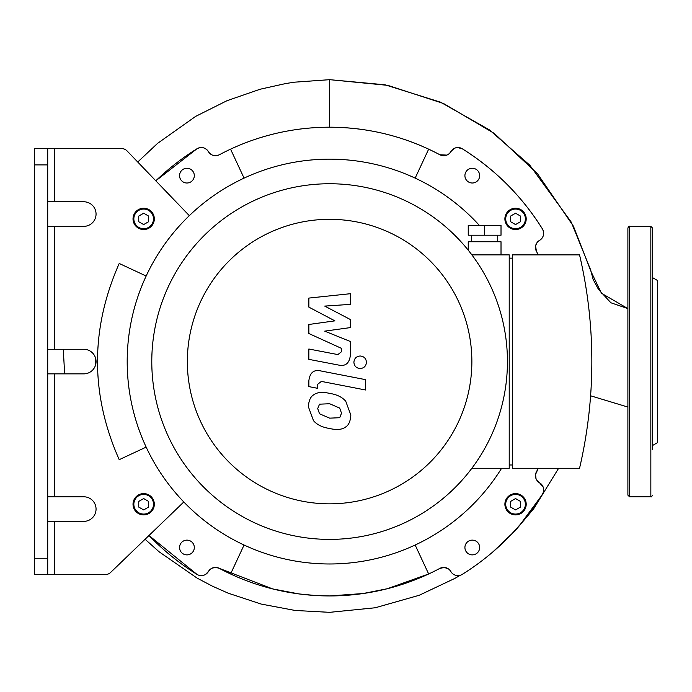 <?xml version="1.0" encoding="UTF-8"?>
<svg xmlns="http://www.w3.org/2000/svg" width="692" height="692" viewBox="0 0 692 692"><rect width="100%" height="100%" fill="white"/><g stroke="black" fill="none" stroke-linecap="round" stroke-linejoin="round"><path stroke-width="1.04" d="M415.157 178.121L428.659 149.161A234.372 234.372 0 0 1 439.87 154.757A8.192 8.192 0 0 0 450.821 151.626A8.192 8.192 0 0 1 462.256 148.763A250.755 250.755 0 0 1 542.416 228.922A8.192 8.192 0 0 1 539.561 240.358A8.192 8.192 0 0 0 536.421 251.308A234.372 234.372 0 0 1 538.289 254.872M244.068 545.019L230.566 573.979A234.372 234.372 0 0 1 219.347 568.383A8.192 8.192 0 0 0 208.396 571.514A8.192 8.192 0 0 1 196.969 574.377A250.755 250.755 0 0 1 148.988 535.504L196.969 574.377M536.041 478.726L535.556 474.452L538.289 468.268A234.372 234.372 0 0 1 536.421 471.832A8.192 8.192 0 0 0 539.561 482.782A8.192 8.192 0 0 1 542.416 494.218A250.755 250.755 0 0 1 462.256 574.377A8.192 8.192 0 0 1 450.821 571.514A8.192 8.192 0 0 0 439.87 568.383A234.372 234.372 0 0 1 230.566 573.979A234.372 234.372 0 0 0 428.659 573.979L415.157 545.019M244.068 178.121L230.566 149.161A234.372 234.372 0 0 1 428.659 149.161A234.372 234.372 0 0 0 219.347 154.757A8.192 8.192 0 0 1 208.396 151.626C211.198 155.596 214.849 156.643 219.347 154.757A8.192 8.192 0 0 1 208.396 151.626A8.192 8.192 0 0 0 196.969 148.763A250.755 250.755 0 0 0 155.804 180.811L196.969 148.763C201.606 146.514 205.412 147.465 208.396 151.626M179.557 547.51A7.378 7.378 0 0 1 190.62 541.118A7.378 7.378 0 0 1 190.62 553.894A7.378 7.378 0 0 1 179.557 547.51M504.892 504.243A10.657 10.657 0 0 1 520.877 495.022A10.657 10.657 0 0 1 520.877 513.473A10.657 10.657 0 0 1 504.892 504.243A10.657 10.657 0 0 0 520.877 513.473A10.657 10.657 0 0 0 520.877 495.022A10.657 10.657 0 0 0 504.892 504.243M464.912 547.51A7.378 7.378 0 0 1 475.975 541.118A7.378 7.378 0 0 1 475.975 553.894A7.378 7.378 0 0 1 464.912 547.51M179.557 175.63A7.378 7.378 0 0 1 190.62 169.246A7.378 7.378 0 0 1 190.62 182.022A7.378 7.378 0 0 1 179.557 175.63M464.912 175.63A7.378 7.378 0 0 1 475.975 169.246A7.378 7.378 0 0 1 475.975 182.022A7.378 7.378 0 0 1 464.912 175.63M133.02 504.243A10.657 10.657 0 0 0 148.996 513.473A10.657 10.657 0 0 0 148.996 495.022A10.657 10.657 0 0 0 133.02 504.243A10.657 10.657 0 0 1 148.996 495.022A10.657 10.657 0 0 1 148.996 513.473A10.657 10.657 0 0 1 133.02 504.243M143.677 509.926L138.755 507.08L138.755 501.406L143.677 498.569L148.59 501.406L148.59 507.08L143.677 509.926M515.549 509.926L510.635 507.08L510.635 501.406L515.549 498.569L520.462 501.406L520.462 507.08L515.549 509.926M133.02 218.897A10.657 10.657 0 0 0 148.996 228.118A10.657 10.657 0 0 0 148.996 209.667A10.657 10.657 0 0 0 133.02 218.897M138.755 216.06L143.677 213.214L148.59 216.06L148.59 221.734L143.677 224.571L138.755 221.734L138.755 216.06M504.892 218.897A10.657 10.657 0 0 0 520.877 228.118A10.657 10.657 0 0 0 520.877 209.667A10.657 10.657 0 0 0 504.892 218.897M510.635 216.06L515.549 213.214L520.462 216.06L520.462 221.734L515.549 224.571L510.635 221.734L510.635 216.06M47.713 496.787L83.767 496.787A12.292 12.292 0 0 1 96.058 509.078A12.292 12.292 0 0 1 83.767 521.37L47.713 521.37M47.713 164.895L47.713 148.503L34.6 148.503L34.6 164.895L47.713 164.895L47.713 558.245L34.6 558.245L34.6 574.637L47.713 574.637L47.713 558.245M95.28 357.262A234.372 234.372 0 0 0 95.28 365.878A12.292 12.292 0 0 0 95.28 357.262M47.713 349.278L83.767 349.278A12.292 12.292 0 0 1 96.058 361.57A12.292 12.292 0 0 1 83.767 373.862L47.713 373.862M47.713 201.77L83.767 201.77A12.292 12.292 0 0 1 96.058 214.062A12.292 12.292 0 0 1 83.767 226.353L47.713 226.353M183.812 501.968L110.729 572.345A8.192 8.192 0 0 1 105.046 574.637L54.27 574.637L54.27 521.37M54.27 201.77L54.27 148.503L121.256 148.503A8.192 8.192 0 0 1 127.164 151.02L189.323 215.662M146.168 447.11L119.214 459.678C90.28 394.379 90.28 328.968 119.214 263.462L146.168 276.03M54.27 148.503L47.713 148.503M47.713 574.637L54.27 574.637M34.6 558.245L34.6 164.895M479.348 225.376A202.41 202.41 0 0 0 144.49 279.706A202.41 202.41 0 0 0 329.608 563.98A202.41 202.41 0 0 0 501.613 468.268M501.613 254.872A202.41 202.41 0 0 0 501.017 253.921M652.487 495.143C651.622 496.778 651.077 497.323 650.843 496.787L650.843 226.353L652.487 227.997L652.487 449.575M652.487 445.536L657.4 442.698L657.4 280.442L652.487 277.604M627.895 495.143L627.895 227.997C628.76 226.362 629.305 225.817 629.538 226.353L629.538 496.787L627.895 495.143M308.866 307.127L334.902 320.854L308.866 324.479L308.866 333.518L341.606 348.422L341.606 351.64L337.878 354.589L308.84 349.01L308.84 359.356L338.561 365.056C345.464 366.587 349.408 363.309 350.377 355.212L350.351 341.493L324.712 331.139L350.351 327.601L350.351 319.514L324.712 306.089L350.351 304.385L350.351 293.711L308.866 298.079L308.866 307.127M339.685 417.717L341.519 413.21L339.685 408.081L329.651 403.747L319.54 404.171L317.706 408.591L319.54 413.799L329.651 418.15L339.685 417.717M345.732 401.222C342.168 397.096 336.805 394.483 329.651 393.402C322.429 391.689 317.04 392.208 313.485 394.959C310.431 396.845 308.736 400.78 308.39 406.775L313.485 420.667C317.04 424.793 322.429 427.405 329.651 428.495C336.805 430.19 342.168 429.671 345.732 426.929C348.785 425.018 350.489 421.047 350.835 415.027L345.732 401.222M365.566 379.648L320.733 370.929C313.831 369.364 309.878 372.633 308.866 380.73L308.866 386.62L317.628 388.316L317.628 384.337L321.373 381.404L365.566 389.994L365.566 379.648M353.889 362.271C354.252 366.094 356.345 368.187 360.169 368.551C364.001 368.187 366.094 366.094 366.449 362.271C366.094 358.447 364.001 356.354 360.169 355.999C356.345 356.354 354.252 358.447 353.889 362.271M501.017 235.211L468.242 235.211L468.242 225.376L501.017 225.376L501.017 235.211M484.634 235.211L484.634 225.376M497.738 241.759L497.738 235.211M501.017 254.872L501.017 241.759L468.242 241.759L468.242 250.201M512.495 464.989L509.217 464.989M509.217 258.151L512.495 258.151M512.495 254.872L512.495 468.268L579.55 468.268A469.202 469.202 0 0 0 579.55 254.872L512.495 254.872M471.875 468.268L509.217 468.268L509.217 254.872L471.875 254.872M329.608 183.743A177.827 177.827 0 0 0 175.612 450.483A177.827 177.827 0 0 0 483.613 450.483A177.827 177.827 0 0 0 329.608 183.743M329.608 219.312A142.258 142.258 0 0 1 452.81 432.699A142.258 142.258 0 0 1 206.406 432.699A142.258 142.258 0 0 1 329.608 219.312M536.897 480.326L539.371 482.67M539.561 482.782L543.22 487.246M558.643 468.268L533.74 508.681L514.632 531.369L493.085 551.714L512.054 533.601L520.436 524.251L541.023 496.423M454.125 148.46L450.821 151.626A8.192 8.192 0 0 1 462.256 148.763C495.091 169.367 521.811 196.087 542.416 228.922C544.656 233.611 543.704 237.417 539.561 240.358A8.192 8.192 0 0 0 536.421 251.308L535.591 245.98M539.561 240.358L538.852 240.816M536.784 242.987L535.66 245.643M216.129 567.44L219.347 568.383A8.192 8.192 0 0 0 208.396 571.514L205.524 574.447M215.117 567.431L211.864 568.27M210.031 569.507L208.396 571.514M271.48 134.525L266.61 135.831M137.734 162.023L157.542 143.391L195.628 116.394L226.985 100.703L260.149 89.225L285.865 83.516L294.55 82.175L329.608 79.675L329.608 127.198C368.628 127.345 405.382 136.532 439.87 154.757L446.85 155.103M458.727 575.571L460.111 575.32A257.675 257.675 0 0 1 454.808 578.426L419.214 595.276L375.22 607.766L329.608 612.333L295.121 610.465L261.126 604.055L228.239 593.2L212.392 586.159L197.038 578.071L159.039 551.732L145.086 539.258M64.641 373.862L63.283 349.278M457.057 575.571L456.002 575.389M450.821 571.514L449.662 569.966M448.624 569.04L444.428 567.449L439.87 568.383M219.347 568.383L272.735 588.935L299.091 593.944L315.483 595.509L329.608 595.942L363.058 593.537L387.356 588.719L428.659 573.979M455.189 147.993L457.49 147.534L462.256 148.763M329.608 79.666L387.814 85.358L443.572 103.532L494.226 133.392L537.459 173.701L573.434 226.232L591.158 271.844L601.452 293.244L627.895 308.606L610.863 302.759L598.407 289.247L593.148 279.499L590.639 269.863L571.229 222.089L529.743 165.137L489.322 129.819L440.519 102.174L385.055 84.796L329.608 79.666M133.841 504.243A9.835 9.835 0 0 1 148.59 495.732A9.835 9.835 0 0 1 148.59 512.763A9.835 9.835 0 0 1 133.841 504.243M505.714 504.243A9.835 9.835 0 0 1 520.462 495.732A9.835 9.835 0 0 1 520.462 512.763A9.835 9.835 0 0 1 505.714 504.243M133.841 218.897A9.835 9.835 0 0 1 148.59 210.377A9.835 9.835 0 0 1 148.59 227.408A9.835 9.835 0 0 1 133.841 218.897M505.714 218.897A9.835 9.835 0 0 1 520.462 210.377A9.835 9.835 0 0 1 520.462 227.408A9.835 9.835 0 0 1 505.714 218.897M54.27 349.278L54.27 226.353M54.27 496.787L54.27 373.862M650.843 226.353L629.538 226.353M650.843 496.787L629.538 496.787M471.52 241.759L471.52 235.211M590.596 395.789L627.895 407.06"/></g></svg>
